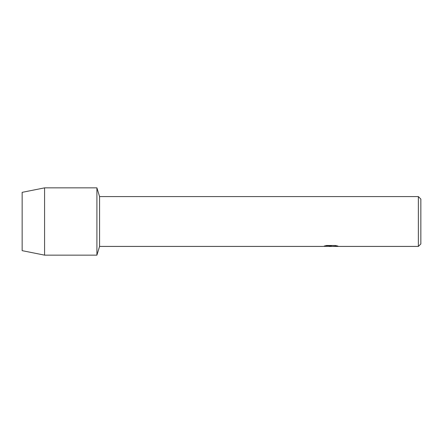 <?xml version="1.0" encoding="UTF-8"?>
<svg xmlns="http://www.w3.org/2000/svg" width="443" height="443" viewBox="0 0 443 443"><rect width="100%" height="100%" fill="white"/><g stroke="black" fill="none" stroke-linecap="round" stroke-linejoin="round"><path stroke-width="0.66" d="M324.342 246.009L331.419 246.037L322.892 246.419L99.57 246.419L96.906 255.14L44.577 255.14L22.15 250.655L22.15 192.345L44.577 187.86L96.906 187.86L99.57 196.581L418.358 196.581L420.85 199.073L420.85 243.927L418.358 246.419L332.898 246.419L337.865 246.064M99.57 246.419L99.57 196.581M96.906 255.14L96.906 187.86L96.906 255.14M330.771 246.391L328.911 246.397M330.517 246.419L329.459 246.419M418.358 246.419L418.358 196.581M331.419 246.037L324.248 246.037L326.58 245.511L335.429 245.511L337.992 246.098L332.809 246.408M322.986 246.391L330.866 246.253M330.489 246.391L332.831 246.391M44.577 255.14L44.577 187.86M22.15 250.655L22.15 192.345"/></g></svg>
